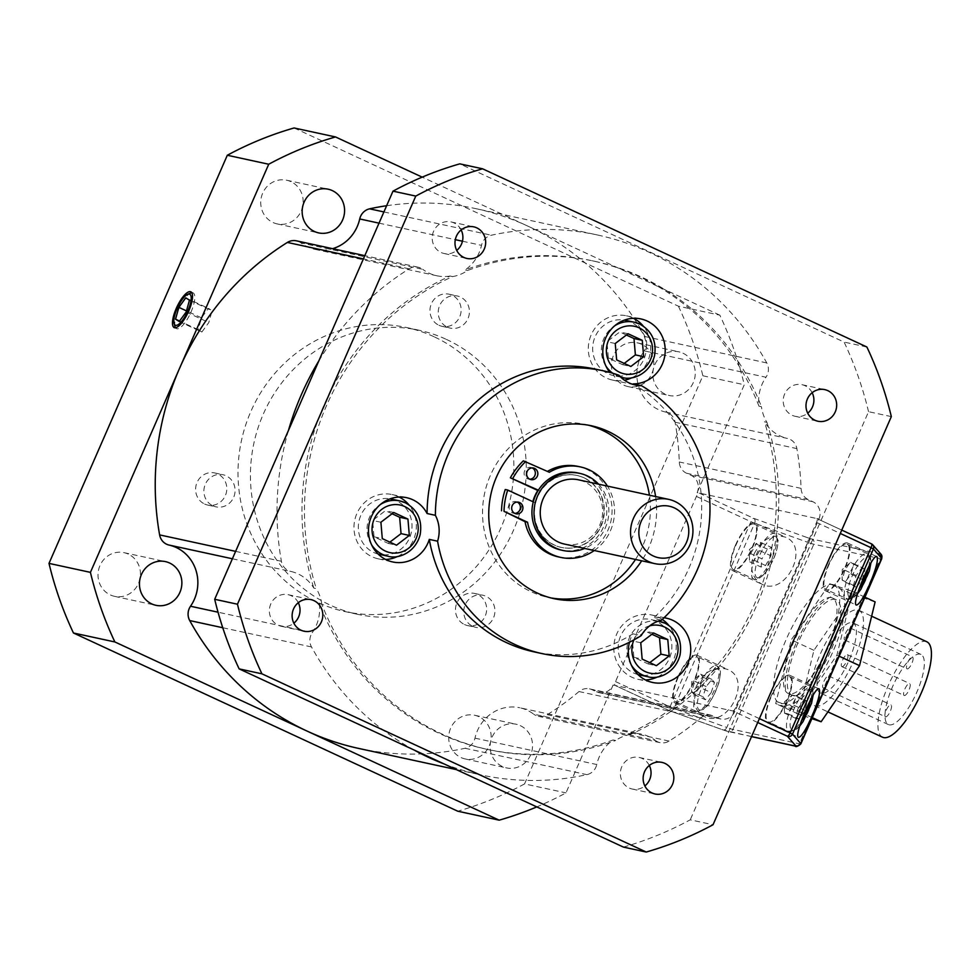 <?xml version="1.0" encoding="UTF-8"?>
<svg xmlns="http://www.w3.org/2000/svg" width="980" height="980" viewBox="0 0 980 980"><rect width="100%" height="100%" fill="white"/><g stroke="black" fill="none" stroke-linecap="round" stroke-linejoin="round"><path stroke-width="0.73" stroke-dasharray="4.9 3.68" d="M766.936 422.331A249.876 236.548 -77.8 0 1 630.618 734.375L628.131 733.836A249.876 236.548 102.2 0 0 764.461 421.792L766.936 422.331A39.457 37.35 102.2 0 1 761.448 406.712L758.973 406.173A39.457 37.35 -77.8 0 1 765.968 377.251L644.191 350.877A39.457 37.35 -77.8 0 0 665.689 412.066A13.157 12.446 -77.8 0 1 675.098 422.221A276.176 261.452 -77.8 0 1 679.299 461.997A13.157 12.446 102.2 0 0 686.514 473.23L691.096 475.349A13.157 12.446 -77.8 0 1 697.16 492.622L816.867 518.555L841.759 530.094L816.952 518.591A3.945 1.25 -65.1 0 0 816.867 518.555L818.937 519.008L734.89 711.394L732.82 710.953A3.945 1.25 -65.1 0 0 735.637 707.609L816.536 522.438A3.945 1.25 -65.1 0 0 816.952 518.591M628.131 733.836A39.457 37.35 -77.8 0 1 641.569 734.143A39.457 37.35 -77.8 0 1 655.485 740.537L533.708 714.163A39.457 37.35 -77.8 0 0 519.78 707.768L641.569 734.143M358.876 748.475A276.176 261.452 -77.8 0 0 465.108 748.279A13.157 12.446 -77.8 0 0 474.982 738.161A39.457 37.35 -77.8 0 1 519.78 707.768M474.982 738.161L596.771 764.535A39.457 37.35 -77.8 0 1 613.137 739.961L615.624 740.5A249.876 236.548 -77.8 0 1 488.714 749.688A249.876 236.548 -77.8 0 1 321.795 604.244L319.309 603.705A249.876 236.548 102.2 0 0 486.227 749.161A249.876 236.548 102.2 0 0 613.137 739.961M630.618 734.375A39.457 37.35 102.2 0 0 615.624 740.5M319.309 603.705A39.457 37.35 -77.8 0 1 312.302 632.627L218.038 612.206M232.382 558.772L290.803 571.426A39.457 37.35 -77.8 0 1 313.821 588.086L316.295 588.625A249.876 236.548 -77.8 0 1 452.625 276.581A39.457 37.35 102.2 0 0 467.619 270.456A249.876 236.548 -77.8 0 1 594.529 261.268A249.876 236.548 -77.8 0 1 761.448 406.712M321.795 604.244A39.457 37.35 102.2 0 0 316.295 588.625M665.689 412.066L787.467 438.452A39.457 37.35 -77.8 0 1 764.461 421.792M446.415 339.411A145.322 137.567 -77.8 0 1 518.861 516.093A145.322 137.567 -77.8 0 1 357.59 614.313A145.322 137.567 -77.8 0 1 253.906 443.156A145.322 137.567 -77.8 0 1 419.122 330.248A145.322 137.567 -77.8 0 1 446.415 339.411M532.201 467.889A5.941 5.623 102.2 0 0 524.398 471.49A5.941 5.623 102.2 0 0 529.751 479.196M517.269 502.066A5.941 5.623 102.2 0 0 509.465 505.656A5.941 5.623 102.2 0 0 514.818 513.373M885.516 716.833A6.578 2.07 -65.1 0 0 890.146 711.603A6.578 2.07 -65.1 0 0 890.979 704.865A6.578 2.07 -65.1 0 0 886.337 709.961A6.578 2.07 -65.1 0 0 885.442 716.797A6.578 2.07 -65.1 0 0 885.516 716.833M907.113 668.887A6.578 2.07 -65.1 0 0 911.731 663.668A6.578 2.07 -65.1 0 0 912.576 656.931A6.578 2.07 -65.1 0 0 907.921 662.027A6.578 2.07 -65.1 0 0 907.039 668.862A6.578 2.07 -65.1 0 0 907.113 668.887M904.209 695.518A6.578 2.07 -65.1 0 0 908.84 690.288A6.578 2.07 -65.1 0 0 909.673 683.562A6.578 2.07 -65.1 0 0 905.03 688.646A6.578 2.07 -65.1 0 0 904.148 695.494A6.578 2.07 -65.1 0 0 904.209 695.518M626.392 335.013L619.777 331.938L606.963 341.714L608.347 358.08L622.57 364.67L624.236 363.396M651.908 634.244L645.293 631.181L632.48 640.957L633.864 657.323L648.086 663.913L649.752 662.639M392.049 513.74L385.434 510.678L372.621 520.454L374.017 536.82L388.227 543.41L389.893 542.136M823.237 687.948A6.578 2.07 -65.1 0 0 827.867 682.729A6.578 2.07 -65.1 0 0 828.7 675.992A6.578 2.07 -65.1 0 0 824.058 681.088A6.578 2.07 -65.1 0 0 823.176 687.923A6.578 2.07 -65.1 0 0 823.237 687.948M844.834 640.014A6.578 2.07 -65.1 0 0 849.464 634.783A6.578 2.07 -65.1 0 0 850.297 628.058A6.578 2.07 -65.1 0 0 845.654 633.141A6.578 2.07 -65.1 0 0 844.76 639.989A6.578 2.07 -65.1 0 0 844.834 640.014M841.942 666.633A6.578 2.07 -65.1 0 0 846.561 661.414A6.578 2.07 -65.1 0 0 847.406 654.677A6.578 2.07 -65.1 0 0 842.751 659.773A6.578 2.07 -65.1 0 0 841.869 666.608A6.578 2.07 -65.1 0 0 841.942 666.633M622.57 364.67L630.851 366.471M628.058 333.739L619.777 331.938M615.244 343.515L606.963 341.714M608.347 358.08L616.641 359.88M648.086 663.913L656.367 665.702M653.574 632.97L645.293 631.181M640.761 642.745L632.48 640.957M633.864 657.323L642.157 659.111M388.227 543.41L396.508 545.211M393.715 512.466L385.434 510.678M380.901 522.254L372.621 520.454M374.017 536.82L382.298 538.62M852.6 622.753A38.661 12.189 114.9 0 1 853.004 622.913A38.661 12.189 114.9 0 1 847.786 663.117A38.661 12.189 114.9 0 1 820.468 693.068A38.661 12.189 114.9 0 1 825.393 653.476A38.661 12.189 114.9 0 1 852.6 622.753M920.539 654.26A38.661 12.189 -65.1 0 0 893.331 684.971A38.661 12.189 -65.1 0 0 888.407 724.575A38.661 12.189 -65.1 0 0 915.724 694.624A38.661 12.189 -65.1 0 0 920.943 654.42A38.661 12.189 -65.1 0 0 920.539 654.26M786.524 703.726L792.257 695.065L795.87 695.788L793.751 705.171L788.018 713.832L784.404 713.109L786.524 703.726L797.855 708.981L795.736 718.365L799.337 719.087L805.07 710.427L807.189 701.043L803.576 700.32L797.855 708.981M784.355 711.272L784.478 701.827L792.257 695.065L803.576 700.32M850.677 562.312L853.715 564.284L850.971 574.145L845.177 582.047L842.139 580.087L842.261 569.552L850.677 562.312L861.996 567.567L856.202 575.468L853.458 585.33L856.495 587.302L862.29 579.401L865.046 569.527L861.996 567.567M853.458 585.33L842.139 580.087L844.883 570.213L849.476 563.292M926.798 641.765A52.602 16.587 -65.1 0 0 889.632 682.521A52.602 16.587 -65.1 0 0 882.539 737.217M625.497 320.313A28.273 26.766 -77.8 0 1 630.802 322.102A28.273 26.766 -77.8 0 1 644.901 356.475A28.273 26.766 -77.8 0 1 613.529 375.585A28.273 26.766 -77.8 0 1 593.231 342.841A28.273 26.766 -77.8 0 1 624.432 320.105M637.992 674.571A28.273 26.766 -77.8 0 1 618.993 640.957A28.273 26.766 -77.8 0 1 651.014 619.556A28.273 26.766 -77.8 0 1 656.331 621.332A28.273 26.766 -77.8 0 1 670.418 655.706A28.273 26.766 -77.8 0 1 639.046 674.816M391.155 499.053A28.273 26.766 -77.8 0 1 396.471 500.829A28.273 26.766 -77.8 0 1 410.571 535.215A28.273 26.766 -77.8 0 1 379.187 554.325M378.133 554.068A28.273 26.766 -77.8 0 1 359.011 521.017A28.273 26.766 -77.8 0 1 390.089 498.845M699.867 687.372L694.085 694.514L691.574 691.5L694.845 681.321L700.614 674.179L703.126 677.205L699.867 687.372L711.186 692.627L714.457 682.46L711.946 679.434L706.164 686.576L702.893 696.743L705.404 699.769L711.186 692.627M698.642 675.686L691.696 681.725L691.562 691.611L702.893 696.743M750.643 553.602L756.511 543.349L749.48 549.462L749.369 558.392L750.643 553.602L761.962 558.857L761.056 567.04L765.552 565.521L770.954 555.807L771.873 547.624L767.377 549.143L761.962 558.857M767.377 549.143L756.058 543.9L760.554 542.369L759.635 550.564L754.22 560.266L749.725 561.785L749.369 558.392M795.87 695.788L807.189 701.043M793.751 705.171L805.07 710.427M788.018 713.832L799.337 719.087M784.404 713.109L795.736 718.365M850.971 574.145L862.29 579.401M845.177 582.047L856.495 587.302M844.883 570.213L856.202 575.468M853.715 564.284L865.046 569.527M815.139 705.931A52.602 16.587 -65.1 0 0 852.159 664.134A52.602 16.587 -65.1 0 0 858.86 610.258A52.602 16.587 -65.1 0 0 821.693 651.014A52.602 16.587 -65.1 0 0 814.601 705.71A52.602 16.587 -65.1 0 0 815.139 705.931M633.521 318.316A32.879 31.127 102.2 0 0 626.477 315.817A32.879 31.127 102.2 0 0 589.985 338.039A32.879 31.127 102.2 0 0 606.375 378.011A32.879 31.127 102.2 0 0 612.549 380.081A32.879 31.127 102.2 0 0 624.444 380.216M632.039 377.68A32.879 31.127 102.2 0 0 643.223 326.058M662.26 619.434A32.879 31.127 102.2 0 0 651.994 615.048A32.879 31.127 102.2 0 0 615.501 637.27A32.879 31.127 102.2 0 0 631.892 677.241A32.879 31.127 102.2 0 0 638.066 679.324A32.879 31.127 102.2 0 0 645.514 679.961M657.556 676.923A32.879 31.127 102.2 0 0 668.74 625.301M399.179 497.044A32.879 31.127 102.2 0 0 392.135 494.557A32.879 31.127 102.2 0 0 355.654 516.779A32.879 31.127 102.2 0 0 372.045 556.75A32.879 31.127 102.2 0 0 378.219 558.821A32.879 31.127 102.2 0 0 385.667 559.457M397.696 556.42A32.879 31.127 102.2 0 0 408.88 504.798M595.032 369.031A144.673 136.943 -77.8 0 1 610.724 373.478A32.879 31.127 -77.8 0 1 609.842 372.412M633.19 383.891A144.673 136.943 -77.8 0 1 653.182 618.368A32.879 31.127 -77.8 0 1 664.024 617.768M629.466 642.231A32.879 31.127 -77.8 0 1 632.921 633.815A144.673 136.943 -77.8 0 1 533.769 651.798M694.845 681.321L706.164 686.576M700.614 674.179L711.946 679.434M703.126 677.205L714.457 682.46M694.085 694.514L705.404 699.769M760.554 542.369L771.873 547.624M759.635 550.564L770.954 555.807M754.22 560.266L765.552 565.521M749.725 561.785L761.056 567.04M875.128 601.904L852.318 594.235L813.927 650.316L798.333 714.077L811.881 718.634M619.005 375.267L610.724 373.478M661.463 620.168L653.182 618.368M632.921 633.815L641.214 635.616M623.452 847.1A355.091 336.152 102.2 0 0 690.251 819.807L713.036 824.744M891.335 416.61L868.55 411.686L690.251 819.807M868.55 411.686A355.091 336.152 102.2 0 0 844.098 342.069L459.791 163.856M866.884 347.006L844.098 342.069M461.151 229.933A16.17 15.313 102.2 0 0 450.971 221.909A16.17 15.313 102.2 0 0 433.025 232.836A16.17 15.313 102.2 0 0 441.086 252.497A16.17 15.313 102.2 0 0 444.124 253.514A16.17 15.313 102.2 0 0 456.717 250.427M649.311 765.466A16.17 15.313 102.2 0 0 639.119 757.442A16.17 15.313 102.2 0 0 621.173 768.369A16.17 15.313 102.2 0 0 629.234 788.03A16.17 15.313 102.2 0 0 632.272 789.047A16.17 15.313 102.2 0 0 644.865 785.96M812.163 392.711A16.17 15.313 102.2 0 0 801.971 384.687A16.17 15.313 102.2 0 0 784.037 395.614A16.17 15.313 102.2 0 0 792.097 415.263A16.17 15.313 102.2 0 0 795.135 416.292A16.17 15.313 102.2 0 0 807.728 413.193M298.3 602.7A16.17 15.313 102.2 0 0 288.108 594.676A16.17 15.313 102.2 0 0 270.174 605.603A16.17 15.313 102.2 0 0 278.234 625.252A16.17 15.313 102.2 0 0 281.26 626.281A16.17 15.313 102.2 0 0 293.865 623.182M813.927 650.316L791.277 639.817L829.68 583.725L852.318 594.235M829.68 583.725L852.49 591.393L836.895 655.155L798.504 711.247L775.695 703.579L791.277 639.817M864.948 597.175L852.49 591.393M839.162 656.196L836.895 655.155M812.31 717.654L798.504 711.247M798.333 714.077L775.695 703.579M655.608 496.529A88.445 83.729 -77.8 0 1 641.692 560.793M790.639 689.148A24.99 7.877 -65.1 0 0 789.329 676.531A24.99 7.877 -65.1 0 0 771.664 695.886A24.99 7.877 -65.1 0 0 768.308 721.868A24.99 7.877 -65.1 0 0 780.227 712.717A24.99 7.877 -65.1 0 0 790.639 689.148M836.981 581.912A24.99 7.877 -65.1 0 0 847.92 558.943A24.99 7.877 -65.1 0 0 847.112 544.268A24.99 7.877 -65.1 0 0 829.46 563.623A24.99 7.877 -65.1 0 0 826.091 589.605A24.99 7.877 -65.1 0 0 836.981 581.912M835.683 599.552A52.602 16.587 -65.1 0 0 798.663 641.337A52.602 16.587 -65.1 0 0 791.963 695.212A52.602 16.587 -65.1 0 0 829.129 654.469A52.602 16.587 -65.1 0 0 836.222 599.76A52.602 16.587 -65.1 0 0 835.683 599.552M588.294 425.161A88.445 83.729 102.2 0 0 585.195 424.426A88.445 83.729 102.2 0 0 484.647 493.136A88.445 83.729 102.2 0 0 547.746 597.298A88.445 83.729 102.2 0 0 550.87 597.91M635.481 559.457A88.445 83.729 102.2 0 0 649.397 495.182M675.526 684.322A24.99 7.877 -65.1 0 0 675.514 701.766A24.99 7.877 -65.1 0 0 693.179 682.411A24.99 7.877 -65.1 0 0 696.547 656.429A24.99 7.877 -65.1 0 0 675.526 684.322M756.364 532.606A24.99 7.877 -65.1 0 0 754.331 524.165A24.99 7.877 -65.1 0 0 736.666 543.52A24.99 7.877 -65.1 0 0 733.31 569.503A24.99 7.877 -65.1 0 0 746.576 558.282A24.99 7.877 -65.1 0 0 756.364 532.606M770.537 697.405A26.301 8.293 114.9 0 1 789.88 675.342A26.301 8.293 114.9 0 1 786.34 702.685A26.301 8.293 114.9 0 1 767.757 723.069A26.301 8.293 114.9 0 1 770.537 697.405M828.321 565.142A26.301 8.293 114.9 0 1 847.663 543.067A26.301 8.293 114.9 0 1 844.123 570.421A26.301 8.293 114.9 0 1 825.54 590.793A26.301 8.293 114.9 0 1 828.321 565.142M831.836 597.763A52.602 16.587 -65.1 0 0 830.538 597.494A52.602 16.587 -65.1 0 0 795.197 638.727A52.602 16.587 -65.1 0 0 786.56 692.346A52.602 16.587 -65.1 0 0 788.116 693.423A52.602 16.587 -65.1 0 0 825.295 652.68A52.602 16.587 -65.1 0 0 832.375 597.984A52.602 16.587 -65.1 0 0 831.836 597.763M677.744 677.303A26.301 8.293 114.9 0 1 697.098 655.24A26.301 8.293 114.9 0 1 693.558 682.595A26.301 8.293 114.9 0 1 674.963 702.966A26.301 8.293 114.9 0 1 677.744 677.303M735.539 545.039A26.301 8.293 114.9 0 1 754.882 522.965A26.301 8.293 114.9 0 1 751.342 550.319A26.301 8.293 114.9 0 1 732.746 570.691A26.301 8.293 114.9 0 1 735.539 545.039M833.319 584.729A65.06 20.506 114.9 0 1 824.131 654.946A65.06 20.506 114.9 0 1 777.312 701.692A65.06 20.506 114.9 0 1 788.006 635.395A65.06 20.506 114.9 0 1 831.714 584.399A65.06 20.506 114.9 0 1 833.319 584.729M201.856 332.036L208.801 322.543L212.096 310.709L208.446 308.369L201.488 317.851L198.205 329.684L201.856 332.036L179.218 321.526M696.425 685.976C704.534 671.104 715.033 665.616 727.895 669.524C752.64 679.593 727.773 728.851 704.167 716.503C693.975 710.304 691.402 700.124 696.425 685.976M754.22 553.7C762.33 538.829 772.816 533.353 785.691 537.248C810.436 547.33 785.556 596.575 761.962 584.239C751.77 578.029 749.186 567.861 754.22 553.7M800.868 743.845A26.301 1.764 23.6 0 1 799.411 743.808L732.905 729.402L813.804 544.231A3.945 3.736 102.2 0 0 811.979 539.049L878.497 553.455A22.356 1.495 -156.4 0 0 879.611 553.186L871.392 543.839A3.945 3.896 138.7 0 1 871.539 543.912M198.205 329.684L179.561 321.048M186.163 312.044L208.801 322.543M189.459 300.211L212.096 310.709M185.796 297.871L208.446 308.369M201.488 317.851L186.482 310.893M811.979 539.049A22.356 1.495 23.6 0 1 806.81 537.42A3.945 2.781 109.8 0 1 807.716 542.32L754.649 523.246A3.945 2.781 109.8 0 0 753.742 518.359A3.945 1.25 -65.1 0 0 750.925 521.691L754.649 523.246L673.75 708.43L670.026 706.874A3.945 1.25 -65.1 0 0 669.61 710.721A3.945 1.25 -65.1 0 0 669.695 710.745A3.945 2.781 109.8 0 0 669.94 710.855L669.94 710.855A3.945 2.781 109.8 0 0 673.75 708.43L726.805 727.491L807.716 542.32A26.301 1.764 -156.4 0 0 813.804 544.231L880.31 558.637L799.411 743.808A3.945 3.736 -77.8 0 1 795.172 746.086M413.928 749.933A276.176 261.452 102.2 0 1 311.493 646.947A13.157 12.446 -77.8 0 1 312.302 632.627M444.148 763.959A276.176 261.452 102.2 0 0 480.666 774.861A276.176 261.452 102.2 0 0 586.898 774.653A13.157 12.446 -77.8 0 0 596.771 764.535M758.973 406.173A249.876 236.548 102.2 0 0 592.043 260.729A249.876 236.548 102.2 0 0 465.132 269.917L467.619 270.456M386.622 205.727A276.176 261.452 -77.8 0 1 475.827 208.642L597.604 235.016A276.176 261.452 102.2 0 1 766.777 362.931A13.157 12.446 -77.8 0 1 765.968 377.251M597.604 235.016A276.176 261.452 102.2 0 0 491.384 235.225A13.157 12.446 -77.8 0 0 481.499 245.343A39.457 37.35 -77.8 0 1 465.132 269.917M452.625 276.581L450.139 276.042A249.876 236.548 102.2 0 0 313.821 588.086M318.794 360.971A276.176 261.452 102.2 0 1 409.175 268.814A13.157 12.446 -77.8 0 1 418.142 267.209A13.157 12.446 -77.8 0 1 422.784 269.341L301.007 242.954A39.457 37.35 102.2 0 0 314.923 249.349A39.457 37.35 102.2 0 0 332.612 248.675M288.439 430.477A276.176 261.452 102.2 0 0 281.395 561.271A13.157 12.446 -77.8 0 0 290.803 571.426M450.139 276.042A39.457 37.35 -77.8 0 1 436.7 275.735A39.457 37.35 -77.8 0 1 422.784 269.341M655.485 740.537A13.157 12.446 -77.8 0 0 660.128 742.668A13.157 12.446 -77.8 0 0 669.107 741.064A276.176 261.452 102.2 0 0 700.786 717.936A13.157 12.446 -77.8 0 1 711.272 715.229A13.157 12.446 -77.8 0 1 713.734 716.049L591.957 689.675A13.157 12.446 102.2 0 0 589.482 688.842A13.157 12.446 102.2 0 0 579.009 691.549A276.176 261.452 -77.8 0 1 547.318 714.677A13.157 12.446 -77.8 0 1 538.351 716.294A13.157 12.446 -77.8 0 1 533.708 714.163M734.89 711.394A13.157 12.446 102.2 0 1 720.778 719.002A13.157 12.446 102.2 0 1 718.316 718.168L713.734 716.049M818.937 519.008A13.157 12.446 102.2 0 0 812.873 501.736L808.292 499.616A13.157 12.446 -77.8 0 1 801.077 488.371A276.176 261.452 102.2 0 0 796.875 448.607A13.157 12.446 -77.8 0 0 787.467 438.452M757.699 722.493L732.82 710.953L615.183 685.473L669.695 710.745L722.75 729.806A22.356 1.495 -156.4 0 0 727.932 731.435A3.945 3.736 102.2 0 0 732.905 729.402A26.301 1.764 23.6 0 1 726.805 727.491A3.945 2.781 109.8 0 1 722.995 729.916A3.945 2.781 109.8 0 1 722.75 729.806M191.762 292.689A19.723 6.223 114.9 0 1 193.072 292.849A19.723 6.223 114.9 0 1 193.611 304.792A19.723 6.223 114.9 0 1 176.474 328.643A19.723 6.223 114.9 0 1 175.506 327.761M175.065 326.757A19.723 6.223 114.9 0 1 178.556 309.398A19.723 6.223 114.9 0 1 190.72 292.996M806.81 537.42L753.742 518.359L699.23 493.075A3.945 1.25 -65.1 0 0 696.413 496.419L615.514 681.59A3.945 1.25 -65.1 0 0 615.097 685.437A3.945 1.25 -65.1 0 0 615.183 685.473L613.113 685.02A13.157 12.446 -77.8 0 1 599.001 692.627A13.157 12.446 -77.8 0 1 596.526 691.794L591.957 689.675M475.827 208.642A276.176 261.452 -77.8 0 1 527.681 226.049A276.176 261.452 -77.8 0 1 644.987 336.544A13.157 12.446 -77.8 0 1 644.191 350.877M296.364 240.823A13.157 12.446 -77.8 0 1 301.007 242.954M447.26 327.087A16.44 15.558 102.2 0 0 450.347 328.129A16.44 15.558 102.2 0 0 469.028 315.352A16.44 15.558 102.2 0 0 457.305 295.985A16.44 15.558 102.2 0 0 439.065 307.095A16.44 15.558 102.2 0 0 447.26 327.087M212.917 505.827A16.44 15.558 102.2 0 0 216.004 506.856A16.44 15.558 102.2 0 0 234.698 494.091A16.44 15.558 102.2 0 0 222.962 474.724A16.44 15.558 102.2 0 0 204.722 485.835A16.44 15.558 102.2 0 0 212.917 505.827M472.777 626.318A16.44 15.558 102.2 0 0 475.863 627.359A16.44 15.558 102.2 0 0 494.557 614.582A16.44 15.558 102.2 0 0 482.822 595.227A16.44 15.558 102.2 0 0 464.581 606.338A16.44 15.558 102.2 0 0 472.777 626.318M613.113 685.02L565.987 792.881A355.091 336.152 -77.8 0 1 536.771 806.908M520.27 725.629A22.356 21.168 -77.8 0 1 531.417 752.812A22.356 21.168 -77.8 0 1 506.611 767.928A22.356 21.168 -77.8 0 1 490.662 741.591A22.356 21.168 -77.8 0 1 516.08 724.22A22.356 21.168 -77.8 0 1 520.27 725.629M294.098 127.963L678.405 306.177L719.835 315.156A355.091 336.152 -77.8 0 1 744.286 384.76L697.16 492.622M719.835 315.156L422.196 177.135M682.974 353.216A22.356 21.168 -77.8 0 1 694.122 380.399A22.356 21.168 -77.8 0 1 669.316 395.516A22.356 21.168 -77.8 0 1 653.366 369.178A22.356 21.168 -77.8 0 1 678.785 351.808A22.356 21.168 -77.8 0 1 682.974 353.216M438.979 325.287A16.44 15.558 102.2 0 0 442.054 326.328A16.44 15.558 102.2 0 0 460.747 313.551A16.44 15.558 102.2 0 0 449.024 294.196A16.44 15.558 102.2 0 0 430.784 305.307A16.44 15.558 102.2 0 0 438.979 325.287M204.636 504.026A16.44 15.558 102.2 0 0 207.723 505.068A16.44 15.558 102.2 0 0 226.417 492.291A16.44 15.558 102.2 0 0 214.681 472.936A16.44 15.558 102.2 0 0 196.441 484.047A16.44 15.558 102.2 0 0 204.636 504.026M464.496 624.529A16.44 15.558 102.2 0 0 467.583 625.571A16.44 15.558 102.2 0 0 486.264 612.794A16.44 15.558 102.2 0 0 474.541 593.427A16.44 15.558 102.2 0 0 456.3 604.538A16.44 15.558 102.2 0 0 464.496 624.529M678.405 306.177A355.091 336.152 -77.8 0 1 702.868 375.781L524.557 783.914L565.987 792.881M702.868 375.781L744.286 384.76M524.557 783.914A355.091 336.152 -77.8 0 1 457.77 811.207M478.853 716.662A22.356 21.168 102.2 0 0 474.651 715.253A22.356 21.168 102.2 0 0 449.232 732.624A22.356 21.168 102.2 0 0 465.194 758.949A22.356 21.168 102.2 0 0 490 743.845A22.356 21.168 102.2 0 0 478.853 716.662M128.172 554.043A22.356 21.168 102.2 0 0 123.97 552.634A22.356 21.168 102.2 0 0 98.551 570.005A22.356 21.168 102.2 0 0 114.501 596.33A22.356 21.168 102.2 0 0 139.319 581.226A22.356 21.168 102.2 0 0 128.172 554.043M641.557 344.25A22.356 21.168 102.2 0 0 637.355 342.841A22.356 21.168 102.2 0 0 611.937 360.211A22.356 21.168 102.2 0 0 627.898 386.537A22.356 21.168 102.2 0 0 652.705 371.432A22.356 21.168 102.2 0 0 641.557 344.25M290.876 181.631A22.356 21.168 102.2 0 0 286.675 180.222A22.356 21.168 102.2 0 0 261.256 197.593A22.356 21.168 102.2 0 0 277.205 223.918A22.356 21.168 102.2 0 0 302.024 208.814A22.356 21.168 102.2 0 0 290.876 181.631M433.981 336.716A145.322 137.567 102.2 0 0 406.7 327.553A145.322 137.567 102.2 0 0 241.484 440.461A145.322 137.567 102.2 0 0 345.168 611.618A145.322 137.567 102.2 0 0 506.427 513.398A145.322 137.567 102.2 0 0 433.981 336.716M564.48 544.072A32.879 31.127 102.2 0 0 601.867 518.53A32.879 31.127 102.2 0 0 578.408 479.808M598.584 484.181A39.457 37.35 -77.8 0 1 584.656 548.445M577.722 472.936A39.457 37.35 -77.8 0 1 585.134 475.423A39.457 37.35 -77.8 0 1 604.807 523.381A39.457 37.35 -77.8 0 1 561.026 550.049M584.08 477.824A36.824 34.864 -77.8 0 1 602.443 522.597A36.824 34.864 -77.8 0 1 561.577 547.477A36.824 34.864 -77.8 0 1 535.301 504.112A36.824 34.864 -77.8 0 1 577.171 475.496A36.824 34.864 -77.8 0 1 584.08 477.824M505.251 489.498L535.178 502.765A36.824 34.864 102.2 0 0 561.16 547.391A36.824 34.864 102.2 0 0 602.026 522.499A36.824 34.864 102.2 0 0 583.663 477.738A36.824 34.864 102.2 0 0 576.755 475.41A36.824 34.864 102.2 0 0 540.286 491.078L538.094 490.6M523.357 460.833L549.364 472.274M558.331 556.885A46.293 43.831 102.2 0 0 610.969 520.907A46.293 43.831 102.2 0 0 577.943 466.382M535.178 502.765L533.279 501.883M594.272 550.527A46.293 43.831 102.2 0 0 607.441 486.092M538.363 490.184L540.286 491.078M633.901 639.903A24.329 23.03 -77.8 0 1 649.716 625.828M639.511 323.976A28.273 26.766 -77.8 0 1 653.599 358.362A28.273 26.766 -77.8 0 1 622.226 377.471M620.72 377.092A28.273 26.766 -77.8 0 1 612.721 373.233M605.971 366.14A28.273 26.766 -77.8 0 1 614.705 325.789M665.028 623.219A28.273 26.766 -77.8 0 1 679.115 657.592A28.273 26.766 -77.8 0 1 647.743 676.702M631.488 665.371A28.273 26.766 -77.8 0 1 631.169 634.342A28.273 26.766 -77.8 0 1 658.192 621.149M405.169 502.716A28.273 26.766 -77.8 0 1 419.269 537.089A28.273 26.766 -77.8 0 1 387.884 556.199M371.628 544.88A28.273 26.766 -77.8 0 1 380.363 504.516M797.304 728.128A22.356 7.044 -65.1 0 0 812.714 692.701A22.356 7.044 -65.1 0 0 794.376 708.283A22.356 7.044 -65.1 0 0 797.304 728.128M847.884 592.937A22.356 7.044 -65.1 0 0 865.217 581.287A22.356 7.044 -65.1 0 0 864.642 558.073A22.356 7.044 -65.1 0 0 847.884 592.937M715.094 669.646A22.356 7.044 -65.1 0 0 697.331 703.628A22.356 7.044 -65.1 0 0 713.599 695.543A22.356 7.044 -65.1 0 0 715.094 669.646M764.67 573.398A22.356 7.044 -65.1 0 0 777.091 538.277A22.356 7.044 -65.1 0 0 757.638 560.315A22.356 7.044 -65.1 0 0 764.67 573.398M810.926 699.046A24.99 7.877 -65.1 0 0 811.024 698.605A24.99 7.877 -65.1 0 0 809.713 685.988A24.99 7.877 -65.1 0 0 792.048 705.343A24.99 7.877 -65.1 0 0 788.68 731.325A24.99 7.877 -65.1 0 0 794.547 729.242A24.99 7.877 -65.1 0 0 801.26 721.182M868.709 566.771A24.99 7.877 -65.1 0 0 867.496 553.712A24.99 7.877 -65.1 0 0 853.066 566.857A24.99 7.877 -65.1 0 0 844.282 593.709A24.99 7.877 -65.1 0 0 846.475 599.049A24.99 7.877 -65.1 0 0 857.353 591.369A24.99 7.877 -65.1 0 0 859.056 588.919M695.91 693.767A24.99 7.877 -65.1 0 0 695.898 711.223A24.99 7.877 -65.1 0 0 713.562 691.868A24.99 7.877 -65.1 0 0 716.919 665.886A24.99 7.877 -65.1 0 0 713.575 666.241A24.99 7.877 -65.1 0 0 695.91 693.767M776.748 542.062A24.99 7.877 -65.1 0 0 774.715 533.61A24.99 7.877 -65.1 0 0 757.05 552.965A24.99 7.877 -65.1 0 0 753.681 578.947A24.99 7.877 -65.1 0 0 762.183 574.243A24.99 7.877 -65.1 0 0 776.748 542.062M878.497 553.455A3.945 3.736 -77.8 0 1 880.31 558.637A26.301 1.764 -156.4 0 0 881.767 558.661M879.611 553.186A3.945 3.896 138.7 0 1 880.995 554.19M816.536 522.438L840.289 533.451M759.39 718.634L735.637 707.609M751.562 736.556L727.932 731.435M615.514 681.59L670.026 706.874L750.925 521.691L696.413 496.419M465.108 748.279L586.898 774.653M669.107 741.064L547.318 714.677M579.009 691.549L700.786 717.936M718.316 718.168L596.526 691.794M311.493 646.947L222.742 627.727M235.629 551.36L281.395 561.271M691.096 475.349L812.873 501.736M686.514 473.23L808.292 499.616M801.077 488.371L679.299 461.997M675.098 422.221L796.875 448.607M766.777 362.931L644.987 336.544M409.175 268.814L363.396 258.904M383.915 211.937L491.384 235.225M379.015 223.146L455.308 239.671M462.45 241.215L481.499 245.343M488.714 749.688L486.227 749.161M823.176 687.923L885.442 716.797M828.7 675.992L890.979 704.865M844.76 639.989L907.039 668.862M850.297 628.058L912.576 656.931M841.869 666.608L904.148 695.494M847.406 654.677L909.673 683.562M920.943 654.42L853.004 622.913M888.407 724.575L820.468 693.068M620.781 377.153L613.529 375.585M658.278 621.124L651.014 619.556M814.601 705.71L827.904 711.884M858.86 610.258L871.637 616.187M612.549 380.081L635.334 385.018M626.477 315.817L640.969 318.953M638.066 679.324L652.57 682.46M651.994 615.048L666.486 618.196M378.219 558.821L392.711 561.957M392.135 494.557L406.639 497.693M444.124 253.514L466.909 258.451M450.971 221.909L473.744 226.846M632.272 789.047L655.057 793.984M639.119 757.442L661.904 762.379M795.135 416.292L817.908 421.229M801.971 384.687L824.756 389.611M281.26 626.281L304.045 631.218M288.108 594.676L310.893 599.601M789.329 676.531L809.713 685.988L812.751 689.883L813.143 695.188M799.692 726.094L796.74 729.083L788.68 731.325L768.308 721.868M847.112 544.268L867.496 553.712L870.534 557.62L870.926 562.924M857.476 593.819L854.009 597.237L848.839 599.503L826.091 589.605M675.514 701.766L695.898 711.223L703.456 709.385C708.136 706.531 713.244 697.748 718.806 683.06C722.53 664.759 718.818 669.352 716.919 665.886L696.547 656.429M754.331 524.165L774.715 533.61L778.194 540.568C777.471 551.985 772.865 563.169 764.376 574.096C758.459 579.45 754.894 581.067 753.681 578.947L733.31 569.503M591.418 425.773L585.195 424.426M553.957 598.645L547.746 597.298M836.222 599.76L832.375 597.984M791.963 695.212L788.116 693.423M767.757 723.069L798.553 737.352M789.88 675.342L819.084 688.879M825.54 590.793L856.348 605.077M847.663 543.067L876.88 556.615M777.312 701.692L786.854 705.367L793.31 703.824C807.091 696.082 819.574 680.279 830.758 656.404C842.457 631.402 846.769 611.03 843.682 595.277C842.567 590.597 839.566 587.179 834.678 585.011L831.714 584.399M830.538 597.494C831.751 595.877 828.676 597.874 821.338 603.496C813.057 611.765 805.107 623.917 797.512 639.952C790.297 655.902 786.193 669.659 785.213 681.235C785.213 688.805 785.666 692.505 786.56 692.346M674.963 702.966L704.167 716.503M697.098 655.24L727.895 669.524M732.746 570.691L761.962 584.239M754.882 522.965L785.691 537.248M751.525 736.629L722.995 729.916L669.94 710.855A3.945 3.945 0 0 1 669.61 710.721L615.097 685.437M594.529 261.268L592.043 260.729M660.128 742.668L538.351 716.294M589.482 688.842L711.272 715.229M456.288 769.582L480.666 774.861M418.142 267.209L364.817 255.657M314.923 249.349L436.7 275.735M720.778 719.002L599.001 692.627M174.207 327.59L176.474 328.643M190.806 291.807L193.072 292.849M442.054 326.328L450.347 328.129M449.024 294.196L457.305 295.985M207.723 505.068L216.004 506.856M214.681 472.936L222.962 474.724M467.583 625.571L475.863 627.359M474.541 593.427L482.822 595.227M465.194 758.949L506.611 767.928M474.651 715.253L516.08 724.22M114.501 596.33L155.93 605.309M123.97 552.634L165.4 561.601M627.898 386.537L669.316 395.516M637.355 342.841L678.785 351.808M277.205 223.918L318.635 232.897M286.675 180.222L328.104 189.189M419.122 330.248L406.7 327.553M357.59 614.313L345.168 611.618M518.543 502.189L516.056 501.65M516.031 513.79L513.545 513.251M533.475 468.011L530.989 467.472M530.964 479.624L528.477 479.085"/><path stroke-width="1.47" d="M456.288 769.582L358.876 748.475A276.176 261.452 -77.8 0 1 307.034 731.068A276.176 261.452 -77.8 0 1 189.716 620.573A13.157 12.446 -77.8 0 1 190.524 606.24A39.457 37.35 102.2 0 0 169.025 545.052A13.157 12.446 -77.8 0 1 159.618 534.896A276.176 261.452 -77.8 0 1 179.573 368.296A276.176 261.452 -77.8 0 1 287.385 242.44A13.157 12.446 -77.8 0 1 296.364 240.823L364.817 255.657M529.751 479.196A5.941 5.623 102.2 0 0 532.201 467.889M514.818 513.373A5.941 5.623 102.2 0 0 517.269 502.066M624.236 363.396L635.383 354.895L633.986 338.529L626.392 335.013M649.752 662.639L660.9 654.138L659.503 637.772L651.908 634.244M389.893 542.136L401.041 533.635L399.644 517.269L392.049 513.74M635.383 354.895L643.664 356.696L630.851 366.471L616.641 359.88L615.244 343.515L628.058 333.739L642.268 340.329L633.986 338.529M642.268 340.329L643.664 356.696M660.9 654.138L669.181 655.926L656.367 665.702L642.157 659.111L640.761 642.745L653.574 632.97L667.784 639.56L659.503 637.772M667.784 639.56L669.181 655.926M401.041 533.635L409.334 535.435L396.508 545.211L382.298 538.62L380.901 522.254L393.715 512.466L407.937 519.069L399.644 517.269M407.937 519.069L409.334 535.435M827.904 711.884L882.539 737.217A52.602 16.587 -65.1 0 0 883.078 737.426A52.602 16.587 -65.1 0 0 920.098 695.641A52.602 16.587 -65.1 0 0 926.798 641.765L871.637 616.187M624.432 320.105A28.273 26.766 -77.8 0 1 625.497 320.313L634.195 322.2A28.273 26.766 -77.8 0 1 639.511 323.976M631.488 665.371A28.273 26.766 -77.8 0 0 647.743 676.702L639.046 674.816A28.273 26.766 -77.8 0 1 637.992 674.571M371.628 544.88A28.273 26.766 -77.8 0 0 387.884 556.199L379.187 554.325A28.273 26.766 -77.8 0 1 378.133 554.068M390.089 498.845A28.273 26.766 -77.8 0 1 391.155 499.053L399.865 500.939A28.273 26.766 -77.8 0 1 405.169 502.716M624.444 380.216A32.879 31.127 102.2 0 0 632.039 377.68M643.223 326.058A32.879 31.127 102.2 0 0 633.521 318.316M645.514 679.961A32.879 31.127 102.2 0 0 657.556 676.923M668.74 625.301A32.879 31.127 102.2 0 0 662.26 619.434M385.667 559.457A32.879 31.127 102.2 0 0 397.696 556.42M408.88 504.798A32.879 31.127 102.2 0 0 399.179 497.044M891.335 416.61A355.091 336.152 102.2 0 0 866.884 347.006L482.564 168.793A355.091 336.152 102.2 0 0 415.777 196.086L237.466 604.219A355.091 336.152 102.2 0 0 261.93 673.823L646.236 852.037A355.091 336.152 102.2 0 0 713.036 824.744L891.335 416.61M301.007 630.189A16.17 15.313 -77.8 0 1 292.947 610.54A16.17 15.313 -77.8 0 1 310.893 599.601A16.17 15.313 -77.8 0 1 322.432 618.649A16.17 15.313 -77.8 0 1 304.045 631.218A16.17 15.313 -77.8 0 1 301.007 630.189M814.87 420.2A16.17 15.313 -77.8 0 1 806.81 400.551A16.17 15.313 -77.8 0 1 824.756 389.611A16.17 15.313 -77.8 0 1 836.295 408.66A16.17 15.313 -77.8 0 1 817.908 421.229A16.17 15.313 -77.8 0 1 814.87 420.2M652.019 792.967A16.17 15.313 -77.8 0 1 643.958 773.306A16.17 15.313 -77.8 0 1 661.904 762.379A16.17 15.313 -77.8 0 1 673.444 781.415A16.17 15.313 -77.8 0 1 655.057 793.984A16.17 15.313 -77.8 0 1 652.019 792.967M463.871 257.434A16.17 15.313 -77.8 0 1 455.81 237.773A16.17 15.313 -77.8 0 1 473.744 226.846A16.17 15.313 -77.8 0 1 485.284 245.894A16.17 15.313 -77.8 0 1 466.909 258.451A16.17 15.313 -77.8 0 1 463.871 257.434M609.842 372.412A32.879 31.127 -77.8 0 1 607.49 334.425A32.879 31.127 -77.8 0 1 640.969 318.953A32.879 31.127 -77.8 0 1 664.967 354.466A32.879 31.127 -77.8 0 1 633.19 383.891L641.471 385.691A32.879 31.127 -77.8 0 1 635.334 385.018A32.879 31.127 -77.8 0 1 629.16 382.947A32.879 31.127 -77.8 0 1 619.005 375.267A144.673 136.943 -77.8 0 0 603.312 370.82L595.032 369.031A144.673 136.943 -77.8 0 0 427.096 513.532L435.39 515.321A144.673 136.943 -77.8 0 1 603.312 370.82M664.024 617.768A32.879 31.127 -77.8 0 1 666.486 618.196A32.879 31.127 -77.8 0 1 689.945 656.918A32.879 31.127 -77.8 0 1 652.57 682.46A32.879 31.127 -77.8 0 1 646.396 680.389A32.879 31.127 -77.8 0 1 629.466 642.231M641.471 385.691A144.673 136.943 -77.8 0 1 661.463 620.168A32.879 31.127 -77.8 0 0 641.214 635.616A144.673 136.943 -77.8 0 1 542.062 653.599L533.769 651.798A144.673 136.943 -77.8 0 1 429.301 539.392A32.879 31.127 -77.8 0 1 392.711 561.957A32.879 31.127 -77.8 0 1 386.537 559.886A32.879 31.127 -77.8 0 1 370.146 519.915A32.879 31.127 -77.8 0 1 406.639 497.693A32.879 31.127 -77.8 0 1 427.096 513.532M811.881 718.634L821.142 721.745L859.546 665.653L875.128 601.904L864.948 597.175M542.062 653.599A144.673 136.943 -77.8 0 1 437.595 541.193L429.301 539.392M435.39 515.321A32.879 31.127 -77.8 0 1 437.595 541.193M415.777 196.086L392.992 191.149A355.091 336.152 102.2 0 1 459.791 163.856L482.564 168.793M392.992 191.149L214.694 599.282A355.091 336.152 102.2 0 0 239.145 668.887L261.93 673.823M237.466 604.219L214.694 599.282M646.236 852.037L623.452 847.1L239.145 668.887M456.717 250.427A16.17 15.313 102.2 0 0 461.151 229.933M644.865 785.96A16.17 15.313 102.2 0 0 649.311 765.466M807.728 413.193A16.17 15.313 102.2 0 0 812.163 392.711M293.865 623.182A16.17 15.313 102.2 0 0 298.3 602.7M859.546 665.653L839.162 656.196M821.142 721.745L812.31 717.654M641.692 560.793A88.445 83.729 -77.8 0 1 553.957 598.645A88.445 83.729 -77.8 0 1 490.858 494.484A88.445 83.729 -77.8 0 1 591.418 425.773A88.445 83.729 -77.8 0 1 608.017 431.347A88.445 83.729 -77.8 0 1 655.608 496.529M649.397 495.182A88.445 83.729 102.2 0 0 601.806 430A88.445 83.729 102.2 0 0 588.294 425.161M550.87 597.91A88.445 83.729 102.2 0 0 635.481 559.457M811.857 716.576C818.361 700.957 820.762 691.721 819.084 688.879C814.735 685.461 793.212 736.274 798.553 737.352C801.248 737.119 805.683 730.186 811.857 716.576M869.652 584.301C876.145 568.682 878.558 559.457 876.88 556.615C872.519 553.198 850.995 603.999 856.348 605.077C859.031 604.844 863.466 597.923 869.652 584.301M840.289 533.451L871.048 547.71A3.945 1.25 -65.1 0 0 871.465 543.863A3.945 1.25 -65.1 0 0 871.392 543.839L841.759 530.094L871.465 543.863A3.945 3.945 0 0 1 872.776 544.843L872.776 544.843A3.945 3.896 138.7 0 1 873.401 548.971L871.048 547.71L790.149 732.893L792.502 734.155A3.945 3.896 138.7 0 1 787.332 736.225A3.945 1.25 -65.1 0 0 790.149 732.893L759.39 718.634M871.539 543.912A3.945 3.896 138.7 0 1 872.776 544.843L880.995 554.19A3.945 3.896 138.7 0 1 881.62 558.331L800.721 743.502L792.502 734.155L873.401 548.971L881.62 558.331A26.301 1.764 -156.4 0 1 881.767 558.661L800.868 743.845A26.301 1.764 23.6 0 0 800.721 743.502A3.945 3.896 138.7 0 1 795.552 745.584L787.332 736.225L757.699 722.493M179.561 321.048L175.555 319.186L178.85 307.353L185.796 297.871L189.459 300.211L186.163 312.044L179.218 321.526L175.555 319.186M186.482 310.893L178.85 307.353M190.169 304.535A17.101 5.39 114.9 0 1 181.484 321.575A17.101 5.39 114.9 0 1 174.097 323.572A17.101 5.39 114.9 0 1 177.613 307.426A17.101 5.39 114.9 0 1 187.67 294.319A17.101 5.39 114.9 0 1 190.169 304.535M413.928 749.933A276.176 261.452 102.2 0 0 444.148 763.959M318.794 360.971A276.176 261.452 102.2 0 0 288.439 430.477M175.506 327.761A19.723 6.223 114.9 0 1 175.065 326.757L174.097 323.572M187.67 294.319L190.72 292.996A19.723 6.223 114.9 0 1 191.762 292.689M332.612 248.675A39.457 37.35 102.2 0 0 359.721 218.957A13.157 12.446 -77.8 0 1 369.595 208.838A276.176 261.452 -77.8 0 1 386.622 205.727M176.29 308.357A19.723 6.223 -65.1 0 0 174.207 327.59A19.723 6.223 -65.1 0 0 188.148 312.314A19.723 6.223 -65.1 0 0 190.806 291.807A19.723 6.223 -65.1 0 0 176.29 308.357M536.771 806.908A355.091 336.152 -77.8 0 1 499.188 820.174L114.881 641.961A355.091 336.152 -77.8 0 1 90.417 572.357L49 563.39L227.311 155.257A355.091 336.152 -77.8 0 1 294.098 127.963L335.515 136.943L422.196 177.135M227.311 155.257L268.728 164.236L90.417 572.357M169.589 563.01A22.356 21.168 -77.8 0 1 180.737 590.193A22.356 21.168 -77.8 0 1 155.93 605.309A22.356 21.168 -77.8 0 1 139.981 578.972A22.356 21.168 -77.8 0 1 165.4 561.601A22.356 21.168 -77.8 0 1 169.589 563.01M268.728 164.236A355.091 336.152 -77.8 0 1 335.515 136.943M332.293 190.598A22.356 21.168 -77.8 0 1 343.441 217.781A22.356 21.168 -77.8 0 1 318.635 232.897A22.356 21.168 -77.8 0 1 302.685 206.56A22.356 21.168 -77.8 0 1 328.104 189.189A22.356 21.168 -77.8 0 1 332.293 190.598M114.881 641.961L73.451 632.994A355.091 336.152 -77.8 0 1 49 563.39M499.188 820.174L457.77 811.207L73.451 632.994M674.877 501.442A32.879 31.127 -77.8 0 1 691.268 541.413A32.879 31.127 -77.8 0 1 654.787 563.635A32.879 31.127 -77.8 0 1 648.613 561.565A32.879 31.127 -77.8 0 1 632.223 521.593A32.879 31.127 -77.8 0 1 668.703 499.371A32.879 31.127 -77.8 0 1 674.877 501.442M674.326 507.897A26.301 24.904 102.2 0 0 638.948 534.884A26.301 24.904 102.2 0 0 678.172 553.063A26.301 24.904 102.2 0 0 674.326 507.897M668.703 499.371L578.408 479.808A32.879 31.127 102.2 0 0 541.916 502.03A32.879 31.127 102.2 0 0 558.306 542.001A32.879 31.127 102.2 0 0 564.48 544.072L654.787 563.635M584.656 548.445A39.457 37.35 -77.8 0 1 563.096 550.503A39.457 37.35 -77.8 0 1 534.945 504.026A39.457 37.35 -77.8 0 1 579.793 473.377A39.457 37.35 -77.8 0 1 587.204 475.863A39.457 37.35 -77.8 0 1 598.584 484.181M563.096 550.503L561.026 550.049A39.457 37.35 -77.8 0 1 532.875 503.585A39.457 37.35 -77.8 0 1 577.722 472.936L579.793 473.377M538.094 490.6L510.36 477.811L538.363 490.184M532.838 501.687A36.824 34.864 -77.8 0 1 537.812 490.539M607.441 486.092A46.293 43.831 102.2 0 0 580.43 466.921A46.293 43.831 102.2 0 0 549.364 472.274L523.357 460.833A68.441 64.79 102.2 0 0 510.36 477.811M533.279 501.883L507.738 490.037A68.441 64.79 102.2 0 0 504.014 511.327L527.534 522.23L525.047 521.691A46.293 43.831 102.2 0 0 558.331 556.885L560.817 557.424A46.293 43.831 102.2 0 0 594.272 550.527M580.43 466.921L577.943 466.382A46.293 43.831 102.2 0 0 547.452 471.392M525.047 521.691L504.014 511.327M507.738 490.037L505.251 489.498A68.441 64.79 102.2 0 0 501.54 510.788M527.534 522.23A46.293 43.831 102.2 0 0 560.817 557.424M525.844 461.372A68.441 64.79 102.2 0 0 512.846 478.35M514.917 513.422A5.941 5.623 -77.8 0 1 518.543 502.189A5.941 5.623 -77.8 0 1 522.781 509.184A5.941 5.623 -77.8 0 1 514.917 513.422M529.849 479.245A5.941 5.623 -77.8 0 1 533.475 468.011A5.941 5.623 -77.8 0 1 537.714 475.006A5.941 5.623 -77.8 0 1 529.849 479.245M218.038 612.206L190.524 606.24M169.025 545.052L232.382 558.772M639.168 327.859A24.329 23.03 -77.8 0 1 642.733 369.632A24.329 23.03 -77.8 0 1 606.449 352.812A24.329 23.03 -77.8 0 1 639.168 327.859M649.716 625.828A24.329 23.03 -77.8 0 1 664.685 627.09A24.329 23.03 -77.8 0 1 675.955 658.964A24.329 23.03 -77.8 0 1 645.428 671.668A24.329 23.03 -77.8 0 1 633.901 639.903M404.838 506.599A24.329 23.03 -77.8 0 1 408.403 548.371A24.329 23.03 -77.8 0 1 372.118 531.552A24.329 23.03 -77.8 0 1 404.838 506.599M614.705 325.789A28.273 26.766 -77.8 0 1 634.195 322.2L639.585 324.013C651.835 330.774 656.808 341.383 654.518 355.838C649.691 374.372 632.014 380.657 622.226 377.471A28.273 26.766 -77.8 0 1 620.72 377.092M612.721 373.233A28.273 26.766 -77.8 0 1 605.971 366.14M658.192 621.149A28.273 26.766 -77.8 0 1 659.712 621.43A28.273 26.766 -77.8 0 1 665.028 623.219M380.363 504.516A28.273 26.766 -77.8 0 1 399.865 500.939L405.255 502.74C417.505 509.514 422.478 520.123 420.175 534.566C415.361 553.1 397.684 559.396 387.884 556.199M801.26 721.182A24.99 7.877 -65.1 0 0 810.926 699.046M859.056 588.919A24.99 7.877 -65.1 0 0 868.709 566.771M800.868 743.845C797.732 746.442 795.834 747.189 795.172 746.086A3.945 3.736 -77.8 0 1 794.437 745.841A22.356 1.495 -156.4 0 0 795.552 745.584M794.437 745.841L751.562 736.556M222.742 627.727L189.716 620.573M159.618 534.896L235.629 551.36M363.396 258.904L287.385 242.44M369.595 208.838L383.915 211.937M359.721 218.957L379.015 223.146M455.308 239.671L462.45 241.215M647.743 676.702C657.531 679.899 675.208 673.603 680.034 655.069C682.325 640.626 677.352 630.018 665.102 623.243L658.278 621.124M622.226 377.471L620.781 377.153M813.143 695.188L811.526 703.395L803.012 721.66L799.692 726.094M870.926 562.924L869.309 571.12L860.808 589.384L857.476 593.819M880.995 554.19L881.767 558.661M795.172 746.086L751.525 736.629"/></g></svg>
